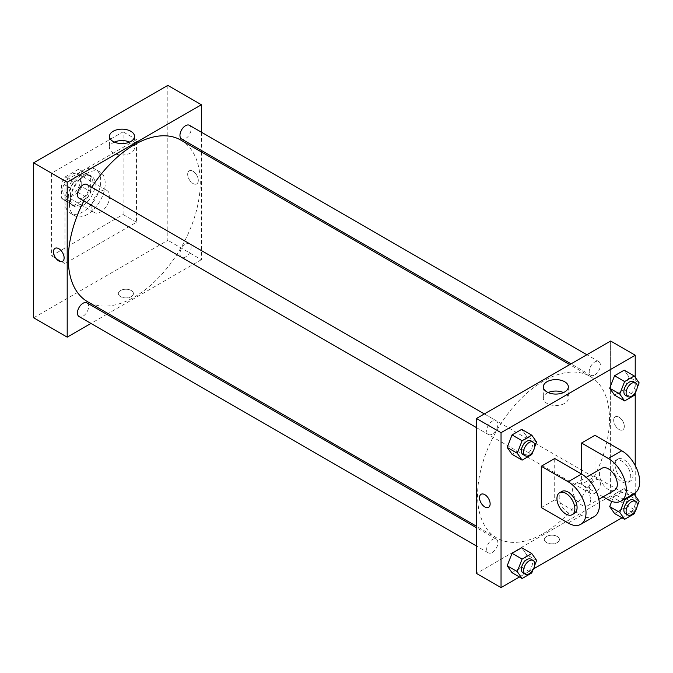 <?xml version="1.0" encoding="UTF-8"?>
<svg xmlns="http://www.w3.org/2000/svg" width="673" height="673" viewBox="0 0 673 673"><rect width="100%" height="100%" fill="white"/><g stroke="black" fill="none" stroke-linecap="round" stroke-linejoin="round"><path stroke-width="0.5" stroke-dasharray="3.37 2.52" d="M91.797 206.746A12.652 7.302 120 0 0 94.413 212.533A12.652 7.302 120 0 0 107.066 205.231A12.652 7.302 120 0 0 107.066 190.619A12.652 7.302 120 0 0 97.316 194.009A12.652 7.302 120 0 0 91.797 206.746M62.724 189.954A12.652 7.302 120 0 0 65.34 195.75A12.652 7.302 120 0 0 77.992 188.44A12.652 7.302 120 0 0 77.992 173.836A12.652 7.302 120 0 0 68.242 177.226A12.652 7.302 120 0 0 62.724 189.954M65.104 176.957L78.228 169.386A16.993 9.809 120 0 1 80.163 170.076A16.993 9.809 120 0 1 81.727 171.405L81.727 186.556A16.993 9.809 120 0 1 78.228 192.621L65.104 200.201A16.993 9.809 120 0 1 63.169 199.502A16.993 9.809 120 0 1 61.605 198.182L61.605 183.022A16.993 9.809 120 0 1 65.104 176.957L74.055 182.122L87.17 174.551L78.228 169.386M78.228 192.621L87.17 197.786L74.055 205.366L65.104 200.201M61.605 198.182L70.547 203.347L70.547 188.188L61.605 183.022M70.547 203.347A16.993 9.809 120 0 0 72.12 204.668A16.993 9.809 120 0 0 74.055 205.366M87.17 197.786A16.993 9.809 120 0 0 90.678 191.721L81.727 186.556M87.17 174.551A16.993 9.809 120 0 1 89.105 175.241A16.993 9.809 120 0 1 90.678 176.57L90.678 191.721M74.055 182.122A16.993 9.809 120 0 0 70.547 188.188M80.617 204.163A17.397 10.045 -60 0 1 71.918 205.021A17.397 10.045 -60 0 1 71.918 184.932A17.397 10.045 -60 0 1 89.307 174.896A17.397 10.045 -60 0 1 91.974 188.827A17.397 10.045 -60 0 1 80.617 204.163M82.846 205.45A17.397 10.045 120 0 0 94.212 190.123A17.397 10.045 120 0 0 91.545 176.183A17.397 10.045 120 0 0 78.144 180.844A17.397 10.045 120 0 0 70.547 198.35A17.397 10.045 120 0 0 74.148 206.308A17.397 10.045 120 0 0 82.846 205.45M90.678 176.57L81.727 171.405M64.961 201.58A25.305 14.604 120 0 0 70.202 213.156A25.305 14.604 120 0 0 95.499 198.552A25.305 14.604 120 0 0 95.499 169.335A25.305 14.604 120 0 0 75.999 176.116A25.305 14.604 120 0 0 64.961 201.58M69.428 204.163A25.305 14.604 120 0 0 74.669 215.739A25.305 14.604 120 0 0 99.974 201.134A25.305 14.604 120 0 0 99.974 171.918A25.305 14.604 120 0 0 80.474 178.698A25.305 14.604 120 0 0 69.428 204.163M51.543 173.171L51.543 255.807L123.1 214.485L123.1 131.858L51.543 173.171L64.961 180.919L64.961 263.555L136.518 222.233L136.518 139.605L64.961 180.919M136.518 139.605L123.1 131.858M167.829 85.37L167.829 240.311L33.65 317.782M131.21 296.642A7.512 4.332 0 0 0 133.414 293.571A7.512 4.332 0 0 0 125.901 289.239A7.512 4.332 0 0 0 118.389 293.571A7.512 4.332 0 0 0 123.024 297.575A7.512 4.332 0 0 0 131.21 296.642A7.512 4.332 180 0 1 123.024 297.575A7.512 4.332 180 0 1 118.389 293.571A7.512 4.332 180 0 1 125.901 289.23A7.512 4.332 180 0 1 133.414 293.571A7.512 4.332 180 0 1 131.21 296.633M201.378 151.947L201.378 259.677L167.829 240.311M201.378 259.677L108.075 313.542M106.771 314.299L90.956 323.427M86.985 184.503A7.908 4.568 -60 0 1 88.197 190.838A7.908 4.568 -60 0 1 83.031 197.803A7.908 4.568 -60 0 1 79.078 198.198M86.985 302.875A7.908 4.568 -60 0 1 88.197 309.21A7.908 4.568 -60 0 1 83.031 316.175A7.908 4.568 -60 0 1 79.078 316.571M179.952 253.763A7.908 4.568 120 0 0 181.584 257.389A7.908 4.568 120 0 0 189.492 252.821A7.908 4.568 120 0 0 189.492 243.693A7.908 4.568 120 0 0 183.401 245.805A7.908 4.568 120 0 0 179.952 253.763M201.378 132.177L201.378 150.432M189.492 125.321A7.908 4.568 -60 0 1 190.703 131.656A7.908 4.568 -60 0 1 185.538 138.621A7.908 4.568 -60 0 1 181.584 139.008M180.936 140.144A93.295 53.865 -60 0 1 195.237 214.906A93.295 53.865 -60 0 1 134.289 297.121A93.295 53.865 -60 0 1 87.633 301.74M83.847 200.958A93.295 53.865 -60 0 1 91.755 187.262M192.991 171.236A7.512 4.341 -120 0 0 189.231 170.866A7.512 4.341 -120 0 0 189.231 179.54A7.512 4.341 -120 0 0 196.743 183.872A7.512 4.341 -120 0 0 197.896 177.857A7.512 4.341 -120 0 0 192.991 171.236A7.512 4.341 60 0 1 197.896 177.857A7.512 4.341 60 0 1 196.743 183.872A7.512 4.341 60 0 1 189.231 179.54A7.512 4.341 60 0 1 189.231 170.866A7.512 4.341 60 0 1 192.991 171.236M136.518 222.233L123.1 214.485M64.961 263.555L51.543 255.807M114.326 142.087A12.509 7.226 0 0 0 109.472 147.799A12.509 7.226 0 0 0 121.981 155.017A12.509 7.226 0 0 0 134.499 147.799A12.509 7.226 0 0 0 130.831 142.693A12.509 7.226 0 0 0 129.645 142.087M62.564 261.343L62.564 261.343A7.512 4.341 -120 0 0 62.564 252.669A7.512 4.341 -120 0 0 55.06 248.329L55.06 248.329M543.532 533.395A93.295 53.865 120 0 0 604.48 451.179A93.295 53.865 120 0 0 590.179 376.426A93.295 53.865 120 0 0 518.286 401.419A93.295 53.865 120 0 0 477.561 495.311A93.295 53.865 120 0 0 496.884 538.021A93.295 53.865 120 0 0 543.532 533.395M492.274 434.085A7.908 4.568 -60 0 1 488.32 434.472A7.908 4.568 -60 0 1 488.32 425.344A7.908 4.568 -60 0 1 496.228 420.776A7.908 4.568 -60 0 1 497.869 424.402A7.908 4.568 -60 0 1 492.274 434.085M589.195 490.045A7.908 4.568 120 0 0 590.835 493.662A7.908 4.568 120 0 0 598.743 489.094A7.908 4.568 120 0 0 598.743 479.967A7.908 4.568 120 0 0 592.652 482.087A7.908 4.568 120 0 0 589.195 490.045M492.274 552.457A7.908 4.568 120 0 0 497.44 545.492A7.908 4.568 120 0 0 496.228 539.149A7.908 4.568 120 0 0 490.137 541.269A7.908 4.568 120 0 0 486.688 549.227A7.908 4.568 120 0 0 488.32 552.844A7.908 4.568 120 0 0 492.274 552.457M594.789 374.895A7.908 4.568 120 0 0 599.954 367.929A7.908 4.568 120 0 0 598.743 361.594A7.908 4.568 120 0 0 592.652 363.714A7.908 4.568 120 0 0 589.195 371.673A7.908 4.568 120 0 0 590.835 375.29A7.908 4.568 120 0 0 594.789 374.895M610.621 495.959L476.442 573.421L610.621 495.959L610.621 385.873L610.621 495.959L635.219 510.159L621.995 517.798M610.621 341.018L610.621 385.873L610.621 341.018M534.631 447.175L532.949 451.516M522.988 454.485A7.908 4.568 120 0 0 530.888 449.926A7.908 4.568 120 0 0 530.888 440.79M536.625 442.052L526.555 436.239L521.718 448.714L512.035 454.309L521.718 448.714L531.779 454.527M526.555 436.239L521.718 429.349L526.555 436.239L521.718 448.714M637.146 387.985L635.463 392.325M625.495 395.303A7.908 4.568 120 0 0 633.402 390.735A7.908 4.568 120 0 0 633.402 381.608M639.131 382.861L629.07 377.057L624.233 389.532L614.55 395.127L624.233 389.532L634.294 395.345M629.07 377.057L624.233 370.167L629.07 377.057L624.233 389.532M534.631 565.547L532.949 569.888M522.988 572.858A7.908 4.568 120 0 0 530.888 568.298A7.908 4.568 120 0 0 530.888 559.162M536.625 560.424L526.555 554.611L521.718 567.087L512.035 572.681L521.718 567.087L531.779 572.9M526.555 554.611L521.718 547.721L526.555 554.611L521.718 567.087M637.146 506.357L635.463 510.698M625.495 513.676A7.908 4.568 120 0 0 633.402 509.108A7.908 4.568 120 0 0 633.402 499.98M639.131 501.234L629.07 495.429L624.233 507.905L614.55 513.499L624.233 507.905L634.294 513.718M623.812 499.475L614.55 494.125L611.723 501.393L614.55 494.125L624.233 488.539L629.07 495.429L624.233 507.905M633.495 493.889L624.233 488.539L629.07 495.429M488.581 507.299L488.581 507.299A7.512 4.341 -120 0 0 488.581 498.626A7.512 4.341 -120 0 0 481.077 494.293L481.077 494.293M548.175 392.561A12.509 7.226 0 0 0 543.321 398.273A12.509 7.226 0 0 0 555.831 405.499A12.509 7.226 0 0 0 568.34 398.273A12.509 7.226 0 0 0 564.681 393.167A12.509 7.226 0 0 0 563.486 392.561M619.009 417.193A7.512 4.341 -120 0 0 615.248 416.823A7.512 4.341 -120 0 0 615.248 425.496A7.512 4.341 -120 0 0 622.761 429.837A7.512 4.341 -120 0 0 623.913 423.813A7.512 4.341 -120 0 0 619.009 417.193A7.512 4.341 60 0 1 623.913 423.813A7.512 4.341 60 0 1 622.761 429.837A7.512 4.341 60 0 1 615.248 425.496A7.512 4.341 60 0 1 615.248 416.823A7.512 4.341 60 0 1 619.009 417.193M635.219 377.292L635.219 392.948M635.219 465.506L635.219 492.838M635.219 495.665L635.219 510.159M557.227 542.598A7.512 4.332 0 0 0 559.431 539.527A7.512 4.332 0 0 0 551.919 535.195A7.512 4.332 0 0 0 544.407 539.527A7.512 4.332 0 0 0 549.042 543.54A7.512 4.332 0 0 0 557.227 542.598A7.512 4.332 180 0 1 549.042 543.532A7.512 4.332 180 0 1 544.407 539.527A7.512 4.332 180 0 1 551.919 535.195A7.512 4.332 180 0 1 559.431 539.527A7.512 4.332 180 0 1 557.227 542.598M533.504 568.878L519.48 576.98M614.55 494.125L624.233 488.539M634.454 493.334A25.305 14.604 60 0 1 621.802 492.081L594.966 476.585L581.548 484.333L581.548 474.002M594.966 476.585L594.966 435.271M541.294 507.577L554.712 499.829L554.712 458.515M590.499 499.829A12.652 7.302 60 0 1 587.874 505.616A12.652 7.302 60 0 1 575.222 498.314A12.652 7.302 60 0 1 575.222 483.71A12.652 7.302 60 0 1 584.972 487.101A12.652 7.302 60 0 1 590.499 499.829M554.712 499.829L581.548 515.325A25.305 14.604 -120 0 0 594.2 516.578M614.71 490.129A12.652 7.302 60 0 1 602.057 482.819A12.652 7.302 60 0 1 602.057 468.215M603.143 496.8L581.548 484.333M574.456 513.364A12.652 7.302 60 0 1 561.804 506.062A12.652 7.302 60 0 1 561.804 491.458M612.859 466.254A12.652 7.302 60 0 1 615.475 460.467A12.652 7.302 60 0 1 628.128 467.769A12.652 7.302 60 0 1 628.128 482.381A12.652 7.302 60 0 1 618.378 478.991A12.652 7.302 60 0 1 612.859 466.254M615.097 464.967A12.652 7.302 -120 0 0 620.615 477.695A12.652 7.302 -120 0 0 630.365 481.086A12.652 7.302 -120 0 0 630.365 466.482A12.652 7.302 -120 0 0 617.713 459.179A12.652 7.302 -120 0 0 615.097 464.967M581.548 515.325L568.13 523.072M621.802 492.081L608.384 499.829M65.34 195.75L94.413 212.533M77.992 173.836L107.066 190.619M91.545 176.183L89.307 174.896M74.148 206.308L71.918 205.021M89.105 175.241L80.163 170.076M72.12 204.668L63.169 199.502M99.974 171.918L95.499 169.335M74.669 215.739L70.202 213.156M109.472 136.375L109.472 147.799M134.499 136.375L134.499 147.799M590.179 376.426L569.737 364.623M496.884 538.021L476.442 526.219M476.442 427.616L488.32 434.472M484.35 413.92L496.228 420.776M598.743 479.967L189.492 243.693M590.835 493.662L181.584 257.389M496.228 539.149L476.442 527.725M488.32 552.844L476.442 545.988M598.743 361.594L586.864 354.738M590.835 375.29L571.049 363.866M543.321 386.849L543.321 398.273M568.34 386.849L568.34 398.273M587.874 505.616L598.827 499.29M575.222 483.71L586.183 477.384M617.713 459.179L615.475 460.467M630.365 481.086L628.128 482.381"/><path stroke-width="1.01" d="M90.956 323.427L67.199 337.148L33.65 317.782L33.65 162.841L167.829 85.37L201.378 104.744L201.378 132.177M108.075 313.542L106.771 314.299M476.442 427.616L79.078 198.198A7.908 4.568 -60 0 1 79.078 189.071A7.908 4.568 -60 0 1 86.985 184.503L484.35 413.92M476.442 545.988L79.078 316.571A7.908 4.568 -60 0 1 79.078 307.443A7.908 4.568 -60 0 1 86.985 302.875L476.442 527.725M201.378 150.432L201.378 151.947M67.199 337.148L67.199 182.206L201.378 104.744M571.049 363.866L181.584 139.008A7.908 4.568 -60 0 1 181.584 129.881A7.908 4.568 -60 0 1 189.492 125.321L586.864 354.738M476.442 526.219L87.633 301.74A93.295 53.865 -60 0 1 83.847 200.958M91.755 187.262A93.295 53.865 -60 0 1 180.936 140.144L569.737 364.623M55.06 248.329A7.512 4.341 -120 0 0 53.907 254.352A7.512 4.341 -120 0 0 58.812 260.973A7.512 4.341 60 0 1 53.899 254.352A7.512 4.341 60 0 1 55.051 248.329A7.512 4.341 60 0 1 62.564 252.669A7.512 4.341 60 0 1 62.564 261.343A7.512 4.341 60 0 1 58.812 260.973A7.512 4.341 -120 0 0 62.564 261.343M67.199 182.206L33.65 162.841M130.831 131.269A12.509 7.226 180 0 1 134.499 136.375A12.509 7.226 180 0 1 121.981 143.593A12.509 7.226 180 0 1 109.472 136.375A12.509 7.226 180 0 1 117.195 129.704A12.509 7.226 180 0 1 130.831 131.269M129.645 142.087A12.509 7.226 0 0 0 114.326 142.087M519.48 576.98L501.04 587.63L476.442 573.421L476.442 418.488L610.621 341.018L635.219 355.218L635.219 377.292M532.949 451.516L531.779 454.527L522.097 460.122L517.251 453.232L522.097 440.748L531.779 435.162L536.625 442.052L534.631 447.175M533.125 442.085L530.888 440.79A7.908 4.568 120 0 0 524.797 442.91A7.908 4.568 120 0 0 521.348 450.868A7.908 4.568 120 0 0 522.988 454.485L525.218 455.781A7.908 4.568 120 0 0 533.125 451.213A7.908 4.568 120 0 0 533.125 442.085A7.908 4.568 120 0 0 527.035 444.205A7.908 4.568 120 0 0 523.586 452.155A7.908 4.568 120 0 0 525.218 455.781M522.097 460.122L512.035 454.309L507.19 447.419L512.035 434.943L521.718 429.349L531.779 435.162M517.251 453.232L507.19 447.419L512.035 434.943L521.718 429.349M522.097 440.748L512.035 434.943M635.463 392.325L634.294 395.345L624.611 400.931L619.766 394.041L624.611 381.566L634.294 375.971L639.131 382.861L637.146 387.985M635.64 382.895L633.402 381.608A7.908 4.568 120 0 0 627.312 383.728A7.908 4.568 120 0 0 623.863 391.686A7.908 4.568 120 0 0 625.495 395.303L627.732 396.59A7.908 4.568 120 0 0 635.64 392.031A7.908 4.568 120 0 0 635.64 382.895A7.908 4.568 120 0 0 629.549 385.015A7.908 4.568 120 0 0 626.1 392.973A7.908 4.568 120 0 0 627.732 396.59M624.611 400.931L614.55 395.127L609.704 388.237L614.55 375.753L624.233 370.167L634.294 375.971M619.766 394.041L609.704 388.237L614.55 375.753L624.233 370.167M624.611 381.566L614.55 375.753M532.949 569.888L531.779 572.9L522.097 578.494L517.251 571.604L522.097 559.12L531.779 553.534L536.625 560.424L534.631 565.547M533.125 560.458L530.888 559.162A7.908 4.568 120 0 0 524.797 561.282A7.908 4.568 120 0 0 521.348 569.24A7.908 4.568 120 0 0 522.988 572.858L525.218 574.153A7.908 4.568 120 0 0 533.125 569.585A7.908 4.568 120 0 0 533.125 560.458A7.908 4.568 120 0 0 527.035 562.578A7.908 4.568 120 0 0 523.586 570.527A7.908 4.568 120 0 0 525.218 574.153M522.097 578.494L512.035 572.681L507.19 565.791L512.035 553.315L521.718 547.721L531.779 553.534M517.251 571.604L507.19 565.791L512.035 553.315L521.718 547.721M522.097 559.12L512.035 553.315M635.463 510.698L634.294 513.718L624.611 519.304L619.766 512.414L624.611 499.938L634.294 494.344L639.131 501.234L637.146 506.357M635.64 501.267L633.402 499.98A7.908 4.568 120 0 0 627.312 502.1A7.908 4.568 120 0 0 623.863 510.058A7.908 4.568 120 0 0 625.495 513.676L627.732 514.963A7.908 4.568 120 0 0 635.64 510.403A7.908 4.568 120 0 0 635.64 501.267A7.908 4.568 120 0 0 629.549 503.387A7.908 4.568 120 0 0 626.1 511.345A7.908 4.568 120 0 0 627.732 514.963M624.611 519.304L614.55 513.499L609.704 506.609L611.723 501.393L609.704 506.609L619.766 512.414M624.611 499.938L623.812 499.475M634.294 494.344L633.495 493.889M484.829 506.929A7.512 4.341 -120 0 0 488.581 507.299A7.512 4.341 60 0 1 484.829 506.929A7.512 4.341 60 0 1 479.916 500.308A7.512 4.341 60 0 1 481.069 494.293A7.512 4.341 -120 0 0 479.925 500.308A7.512 4.341 -120 0 0 484.829 506.929M481.069 494.293A7.512 4.341 60 0 1 488.581 498.626A7.512 4.341 60 0 1 488.581 507.299M501.04 587.63L501.04 432.689L476.442 418.488L610.621 341.018M476.442 573.421L476.442 418.488M564.681 381.742A12.509 7.226 180 0 1 568.34 386.849A12.509 7.226 180 0 1 555.831 394.075A12.509 7.226 180 0 1 543.321 386.849A12.509 7.226 180 0 1 551.044 380.178A12.509 7.226 180 0 1 564.681 381.742M501.04 432.689L635.219 355.218M563.486 392.561A12.509 7.226 0 0 0 548.175 392.561M635.219 392.948L635.219 465.506M635.219 492.838L635.219 495.665M621.995 517.798L533.504 568.878M614.55 513.499L609.704 506.609M614.55 395.127L609.704 388.237M512.035 454.309L507.19 447.419M512.035 572.681L507.19 565.791M541.294 466.254L568.13 481.75A25.305 14.604 60 0 1 584.66 504.043A25.305 14.604 60 0 1 580.782 524.317A25.305 14.604 60 0 1 568.13 523.072L541.294 507.577L541.294 466.254L554.712 458.515L581.548 474.002L581.548 443.019L594.966 435.271L621.802 450.767A25.305 14.604 60 0 1 638.332 473.06A25.305 14.604 60 0 1 634.454 493.334L621.036 501.082A25.305 14.604 60 0 1 608.384 499.829L603.143 496.8M580.782 524.317L594.2 516.578A25.305 14.604 -120 0 0 598.078 496.304A25.305 14.604 -120 0 0 581.548 474.002L568.13 481.75M586.183 477.384L602.057 468.215A12.652 7.302 60 0 1 611.807 471.605A12.652 7.302 60 0 1 617.334 484.333A12.652 7.302 60 0 1 614.71 490.129L598.827 499.29M621.802 450.767L608.384 458.515L581.548 443.019M608.384 458.515A25.305 14.604 60 0 1 624.914 480.808A25.305 14.604 60 0 1 621.036 501.082M559.566 492.745L561.804 491.458A12.652 7.302 60 0 1 571.554 494.84A12.652 7.302 60 0 1 577.081 507.577A12.652 7.302 60 0 1 574.456 513.364L572.218 514.66A12.652 7.302 60 0 1 559.566 507.349A12.652 7.302 60 0 1 559.566 492.745A12.652 7.302 60 0 1 569.316 496.136A12.652 7.302 60 0 1 574.843 508.864A12.652 7.302 60 0 1 572.218 514.66"/></g></svg>
